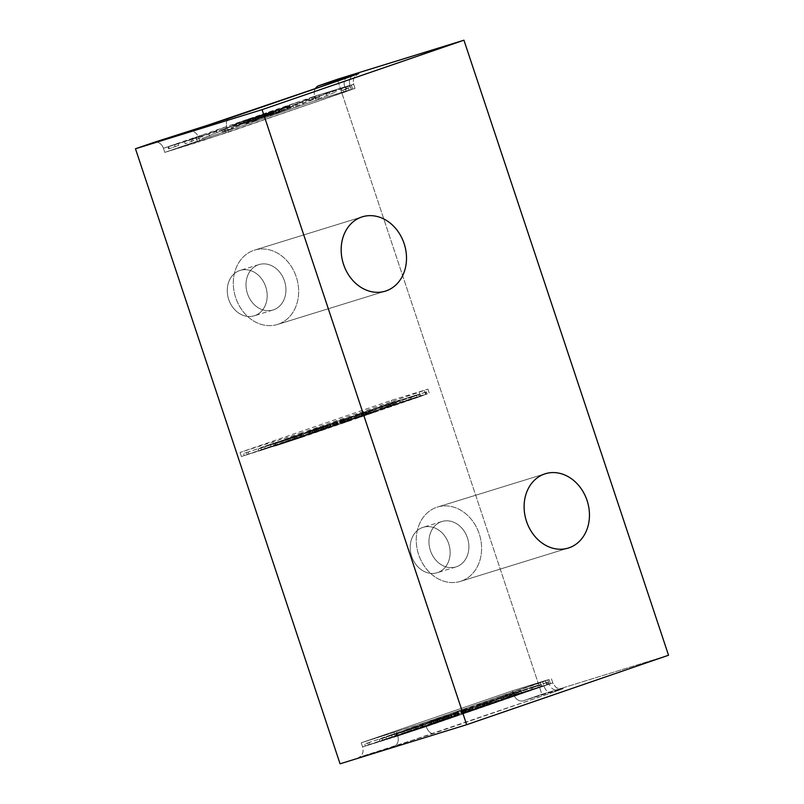<?xml version="1.0" encoding="UTF-8"?>
<svg xmlns="http://www.w3.org/2000/svg" width="804" height="804" viewBox="0 0 804 804"><rect width="100%" height="100%" fill="white"/><g stroke="black" fill="none" stroke-linecap="round" stroke-linejoin="round"><path stroke-width="0.6" stroke-dasharray="4.02 3.01" d="M448.954 718.223L448.27 716.173L458.652 712.635L459.325 714.686L448.954 718.223L459.325 714.686M422.572 723.268L361.207 742.816L512.59 690.726L549.102 679.551L422.572 723.268L423.939 727.369L395.387 736.776L362.564 746.916L513.957 694.827L512.59 690.726L513.957 694.827L550.469 683.651L423.939 727.369M468.903 711.651L465.838 712.666A72.732 1.085 -18.4 0 0 466.139 712.455A72.732 1.085 -18.4 0 0 466.079 712.434L465.697 712.485A34.753 0.513 161.6 0 1 463.335 713.319L489.244 704.445L461.677 713.299A34.753 0.513 161.6 0 1 473.285 709.349L475.636 708.595A72.732 1.085 -18.4 0 0 468.963 710.927L466.069 711.942A34.753 0.513 161.6 0 1 486.922 705.078L487.184 705.038A72.732 1.085 -18.4 0 0 477.988 708.093L473.526 709.59A34.753 0.513 161.6 0 1 485.103 706.033L483.124 706.726A72.732 1.085 -18.4 0 0 476.802 708.726L473.375 709.811A34.753 0.513 161.6 0 1 473.596 709.801A34.753 0.513 161.6 0 1 468.903 711.651L468.219 709.6L465.154 710.615A72.732 1.085 -18.4 0 0 465.456 710.404A72.732 1.085 -18.4 0 0 465.395 710.384L465.013 710.434A34.753 0.513 161.6 0 1 462.652 711.269L488.561 702.394L461.004 711.249A34.753 0.513 161.6 0 1 472.601 707.299L474.953 706.545A72.732 1.085 -18.4 0 0 468.28 708.877L465.385 709.892A34.753 0.513 161.6 0 1 486.239 703.028L486.5 702.987A72.732 1.085 -18.4 0 0 477.305 706.043L472.842 707.54A34.753 0.513 161.6 0 1 484.43 703.982L482.44 704.676A72.732 1.085 -18.4 0 0 476.119 706.676L472.692 707.761A34.753 0.513 161.6 0 1 472.923 707.751A34.753 0.513 161.6 0 1 468.219 709.6M473.375 709.811L472.692 707.761M465.838 712.666L465.154 710.615M465.566 712.505L463.014 713.319L465.265 712.545L464.883 710.455L465.265 712.545M455.808 715.429L458.059 714.666L455.808 715.429L455.124 713.379L457.375 712.615L458.059 714.666M452.421 716.696L458.863 714.686L458.179 712.635L451.737 714.645L452.421 716.696L458.863 714.686M468.662 711.289L462.953 713.319L466.069 712.153L462.21 713.309L461.526 711.259L467.978 709.239L468.662 711.289L462.21 713.309M472.119 709.761L462.049 713.299L461.054 711.249L471.435 707.711L472.119 709.761L461.737 713.299M382.654 740.052L436.25 722.384L382.654 740.052L381.97 738.002L435.567 720.334L436.25 722.384M490.309 704.214L518.721 694.716L518.037 692.666L490.611 701.711L491.294 703.761L490.611 701.711L489.636 702.163L490.309 704.214L518.721 694.716M494.932 702.897L476.792 709.017L494.932 702.897L494.249 700.847L483.907 704.264L484.591 706.314M406.442 731.861L431.848 723.349L406.442 731.861L405.759 729.811L429.256 722.072L429.939 724.123M542.308 686.596L480.762 706.887L542.308 686.596L541.625 684.546L480.078 704.837L480.762 706.887M423.557 727.459L396.523 736.374L423.557 727.459L422.874 725.409L395.839 734.323L422.874 725.409M515.083 694.535L501.595 699.118L515.083 694.535L514.399 692.485L521.032 690.445L500.912 697.068L514.399 692.485M548.418 684.335L454.019 715.49L547.343 684.596L546.66 682.546L547.735 682.284L548.418 684.335L547.343 684.596M365.418 745.981L471.134 711.088L470.461 709.038L364.735 743.931L365.418 745.981L369.991 744.564L369.307 742.514M471.134 711.088L369.991 744.564M447.346 719.268L379.94 741.489L447.346 719.268L446.672 717.218L379.257 739.439L446.672 717.218M477.807 707.309L538.288 687.37L477.807 707.309L477.124 705.259L537.605 685.32L477.124 705.259M439.296 720.685L430.23 723.68L429.547 721.63L438.612 718.635L439.296 720.685L449.577 717.158L430.23 723.68M446.793 716.133L447.476 718.183A34.753 0.513 161.6 0 0 447.707 718.173L444.28 719.258A72.732 1.085 -18.4 0 1 437.949 721.258L435.969 721.952A34.753 0.513 161.6 0 0 447.547 718.394L443.084 719.892A72.732 1.085 -18.4 0 1 433.889 722.937L434.15 722.907A34.753 0.513 161.6 0 0 455.004 716.042L452.119 717.057A72.732 1.085 -18.4 0 1 445.436 719.389L447.788 718.635A34.753 0.513 161.6 0 0 459.385 714.686L458.702 712.635A34.753 0.513 161.6 0 1 447.114 716.585L444.763 717.339A72.732 1.085 -18.4 0 0 451.436 715.007L454.32 713.992A34.753 0.513 161.6 0 1 433.467 720.856L433.205 720.886A72.732 1.085 -18.4 0 0 442.401 717.841L446.863 716.344A34.753 0.513 161.6 0 1 435.286 719.902L437.265 719.208A72.732 1.085 -18.4 0 0 443.597 717.208L447.024 716.123A34.753 0.513 161.6 0 1 446.793 716.133A34.753 0.513 161.6 0 1 451.496 714.284L454.561 713.259A72.732 1.085 -18.4 0 0 454.26 713.48A72.732 1.085 -18.4 0 0 454.31 713.5L454.692 713.439A34.753 0.513 161.6 0 1 457.054 712.615L457.737 714.666A34.753 0.513 161.6 0 0 455.376 715.49L454.692 713.439M447.476 718.183A34.753 0.513 161.6 0 1 452.18 716.334L455.245 715.309A72.732 1.085 -18.4 0 0 454.943 715.53A72.732 1.085 -18.4 0 0 454.994 715.55L455.376 715.49M457.134 714.655L456.451 712.605L438.341 718.786L431.155 721.489L431.828 723.54L457.737 714.666M431.828 723.54L459.848 714.696M464.28 710.465L464.963 712.515L462.772 713.309L461.717 711.259L464.28 710.465L461.717 711.259M464.963 712.515L462.4 713.309M458.672 714.676L456.109 715.47L458.672 714.676L457.989 712.625L455.426 713.419L456.109 715.47M462.792 713.098L485.124 705.681L462.792 713.098L462.109 711.048L484.44 703.631L462.109 711.048M471.998 710.093L483.727 706.475L468.461 711.279L467.777 709.228L471.325 708.043L471.998 710.093L468.461 711.279M472.199 710.183L469.486 711.058L468.802 709.007L471.516 708.133L472.571 710.143L468.742 711.671L468.059 709.62L471.516 708.133M468.742 711.671L467.194 711.882L469.486 711.058M447.818 715.791L448.501 717.841L453.878 716.103L451.587 716.927L450.913 714.877L453.195 714.052L447.818 715.791L450.913 714.877M448.501 717.841L451.587 716.927M452.612 716.706L437.346 721.51L452.612 716.706L451.928 714.655L436.662 719.459L451.928 714.655M458.28 714.887L435.949 722.304L458.28 714.887L457.597 712.836L435.265 720.253L457.597 712.836M476.802 708.726L476.119 706.676M483.124 706.726L482.44 704.676M485.103 706.033L484.43 703.982M473.526 709.59L472.842 707.54M477.988 708.093L477.305 706.043M487.184 705.038L486.5 702.987M486.922 705.078L486.239 703.028M466.069 711.942L465.385 709.892M468.963 710.927L468.28 708.877M475.636 708.595L474.953 706.545M473.285 709.349L472.601 707.299M461.677 713.299L461.004 711.249M458.3 714.676L457.617 712.625L455.426 713.419M459.385 714.686L458.702 712.635M431.155 721.489L459.164 712.645M456.451 712.605L457.054 712.615M447.788 718.635L447.114 716.585M445.436 719.389L444.763 717.339M452.119 717.057L451.436 715.007M455.004 716.042L454.32 713.992M434.15 722.907L433.467 720.856M433.889 722.937L433.205 720.886M443.084 719.892L442.401 717.841M447.547 718.394L446.863 716.344M435.969 721.952L435.286 719.902M437.949 721.258L437.265 719.208M444.28 719.258L443.597 717.208M447.707 718.173L447.024 716.123M452.18 716.334L451.496 714.284M455.245 715.309L454.561 713.259M454.994 715.55L454.31 713.5M458.109 714.666L457.436 712.615L451.737 714.645M455.506 715.48L455.124 713.379M457.808 714.666L457.124 712.615L454.823 713.429M463.265 713.319L462.581 711.269L464.883 710.455M462.953 713.319L462.27 711.269L467.978 709.239M463.335 713.319L462.652 711.269M465.697 712.485L465.013 710.434M463.014 713.319L462.33 711.269L464.581 710.495M461.225 713.289L460.541 711.238M463.938 713.329L463.255 711.279M466.079 712.434L465.395 710.384M467.194 711.882L466.511 709.831L468.059 709.62M466.511 709.831L468.802 709.007M483.727 706.475L483.043 704.425L471.325 708.043M485.124 705.681L484.44 703.631M466.923 711.761L466.24 709.711M469.757 710.917L469.084 708.867L483.043 704.425M465.084 712.284L464.4 710.233M462.049 713.299L461.375 711.249L471.435 707.711M469.084 708.867L467.777 709.228M453.878 716.103L453.195 714.052M451.315 717.067L450.632 715.017M454.149 716.223L453.466 714.173M462.34 713.309L461.526 711.259M458.24 714.676L457.556 712.625L454.32 713.781L458.179 712.635M462.823 713.309L462.149 711.259L465.395 710.103L461.657 711.259M458.732 714.676L458.049 712.625M462.772 713.309L462.089 711.259M439.748 720.404L439.064 718.354L448.893 715.108L449.577 717.158M415.959 728.585L415.276 726.535L431.165 721.299L431.848 723.349M532.992 689.802L532.308 687.752L487.485 702.535L488.169 704.585M485.415 706.173L484.732 704.123L476.109 706.967L476.792 709.017M392.161 736.776L391.488 734.725L430.653 721.811L431.336 723.861M509.203 697.993L508.52 695.942L489.636 702.163M437.838 722.545L437.155 720.495M386.573 739.439L385.89 737.389M379.94 741.489L379.257 739.439M484.732 704.123L494.249 700.847M532.308 687.752L541.625 684.546M463.536 712.213L462.853 710.163L453.335 713.439L454.019 715.49M396.523 736.374L395.839 734.323M391.488 734.725L381.97 738.002M487.324 704.033L486.641 701.982M368.373 744.956L367.699 742.906L364.735 743.931M461.627 714.364L460.943 712.314M415.276 726.535L405.759 729.811M508.52 695.942L518.037 692.666M439.064 718.354L429.547 721.63M511.113 695.852L510.429 693.802M501.595 699.118L500.912 697.068M521.706 692.495L521.032 690.445M548.278 684.425L547.735 682.284M538.288 687.37L537.605 685.32M531.655 689.42L530.972 687.37M362.564 746.916L426.281 726.645A8.643 4.904 71 0 0 433.698 733.399A8.643 4.904 71 0 1 426.281 726.645L424.914 722.545L426.281 726.645L552.81 682.928L397.739 736.052A8.643 7.115 72.8 0 1 393.739 746.574L358.564 757.428L433.698 733.399L551.454 692.877L563.292 688.636L558.589 689.852L563.292 688.636L551.454 692.877A8.643 4.904 71 0 1 544.037 686.134L542.67 682.033L544.037 686.134A8.643 4.904 71 0 0 551.454 692.877L393.739 746.574A8.643 7.115 72.8 0 0 397.739 736.052L396.372 731.952L397.739 736.052L362.564 746.916L361.207 742.816L512.59 690.726L547.765 679.862L542.67 682.033L424.914 722.545L361.207 742.816L362.564 746.916A8.643 7.115 72.8 0 1 358.564 757.428A8.643 7.115 72.8 0 0 362.564 746.916L361.207 742.816L512.59 690.726L513.957 694.827A8.643 7.115 72.8 0 0 523.243 700.766A8.643 7.115 72.8 0 0 523.414 700.716L541.916 694.344L337.328 79.305L541.916 694.344L668.536 655.24L541.916 694.344L523.414 700.716L558.589 689.852A8.643 7.115 -107.2 0 1 558.408 689.902A8.643 7.115 -107.2 0 1 549.132 683.963L513.957 694.827A8.643 7.115 72.8 0 0 523.243 700.766A8.643 7.115 72.8 0 0 523.414 700.716L558.589 689.852A8.643 7.115 -107.2 0 1 558.408 689.902A8.643 7.115 -107.2 0 1 549.132 683.963L547.765 679.862L424.914 722.545L361.207 742.816M547.594 682.375L453.335 713.439M367.699 742.906L470.461 709.038M462.853 710.163L546.66 682.546M448.893 715.108L438.612 718.635M487.485 702.535L480.078 704.837M431.165 721.299L429.256 722.072M476.109 706.967L483.907 704.264M430.653 721.811L435.567 720.334M459.014 714.686L458.652 712.635M452.33 716.314L451.647 714.264M448.873 717.801L448.19 715.751M437.346 721.51L436.662 719.459M449.074 717.892L448.391 715.841M435.949 722.304L435.265 720.253M455.989 715.701L455.305 713.65M458.33 712.635L448.27 716.173M287.159 106.741L287.842 108.791L279.259 111.776L278.576 109.726L287.159 106.741L278.576 109.726M343.911 92.319L352.695 89.123L349.006 90.148L316.183 100.289L164.79 152.388L226.165 132.831L343.911 92.319L342.544 88.219L351.328 85.023L314.816 96.189L163.423 148.288L164.79 152.388L163.423 148.288L224.798 128.73L342.544 88.219M283.259 108.369L284.566 107.887A72.732 1.085 161.6 0 1 275.852 110.731L271.792 112.057A34.753 0.513 -18.4 0 0 275.139 110.922L243.079 121.354A34.753 0.513 -18.4 0 0 233.934 124.55L234.979 124.248A72.732 1.085 161.6 0 1 243.23 121.434L247.441 120.007A34.753 0.513 -18.4 0 0 243.843 121.454A34.753 0.513 -18.4 0 0 244.416 121.364L247.2 120.459A72.732 1.085 161.6 0 1 250.155 119.334L252.064 118.63A34.753 0.513 -18.4 0 0 264.848 114.66L267.742 113.686A72.732 1.085 161.6 0 1 263.672 114.902L262.144 115.334A34.753 0.513 -18.4 0 0 283.259 108.369L283.943 110.419L285.249 109.937A72.732 1.085 161.6 0 1 276.536 112.781L272.476 114.108A34.753 0.513 -18.4 0 0 275.822 112.972L243.763 123.404A34.753 0.513 -18.4 0 0 234.617 126.6L235.662 126.298A72.732 1.085 161.6 0 1 243.913 123.484L248.124 122.057A34.753 0.513 -18.4 0 0 244.527 123.504A34.753 0.513 -18.4 0 0 245.099 123.414L247.883 122.509A72.732 1.085 161.6 0 1 250.838 121.384L252.737 120.68A34.753 0.513 -18.4 0 0 265.531 116.711L268.425 115.736A72.732 1.085 161.6 0 1 264.355 116.952L262.828 117.384A34.753 0.513 -18.4 0 0 283.943 110.419M262.144 115.334L262.828 117.384M284.566 107.887L285.249 109.937M270.415 112.5L273.832 111.344L267.189 113.545L267.873 115.595L271.099 114.55L270.415 112.5L267.189 113.545M255.602 117.163L248.969 119.364L255.602 117.163L256.285 119.213L254.597 119.806L253.913 117.756M269.521 112.66L254.968 117.414L269.43 112.701L270.114 114.751L269.43 112.701M257.461 116.6L258.144 118.65L267.611 115.565L266.928 113.515L267.611 115.565L270.114 114.751M253.28 118.057L267.832 113.294L253.36 118.007L253.963 120.108L253.36 118.007M265.33 114.108L266.013 116.158L256.546 119.253L255.863 117.193L256.546 119.243L254.044 120.057M235.632 123.977L250.325 119.002L244.225 120.982L244.908 123.032L236.316 126.027L235.632 123.977L244.225 120.982M297.078 102.339L280.566 108.58L297.078 102.339L297.761 104.389L288.194 108.46L287.51 106.409M245.421 121.595L258.315 116.892L245.421 121.595L246.104 123.645L250.999 121.565L250.325 119.515M269.209 113.414L280.264 109.485L269.209 113.414L269.893 115.464L271.742 114.681L271.059 112.63M273.29 110.52L260.938 115.002L273.29 110.52L273.973 112.57L269.772 114.359L269.099 112.309M221.673 129.766L239.16 123.102L221.673 129.766L222.356 131.816L233.341 127.143L232.657 125.092M349.278 85.706L340.584 88.852L341.258 90.902L342.062 90.631L349.961 87.757L349.278 85.706L340.584 88.852M167.915 146.841L178.136 143.263L167.915 146.841L168.589 148.891L178.82 145.313L168.589 148.891M201.231 136.529L225.713 126.891L201.231 136.529L201.915 138.579L226.396 128.941L201.915 138.579M314.314 96.41L292.998 105.223L293.681 107.274L319.56 97.043L314.987 98.46L314.314 96.41L318.886 94.993L319.56 97.043M292.998 105.223L318.886 94.993M316.786 97.043L335.459 89.877L316.786 97.043L317.469 99.093L336.142 91.927L317.469 99.093M201.925 135.082L184.488 141.715L201.925 135.082L202.608 137.132L185.171 143.765L202.608 137.132M247.883 119.394L249.501 118.711L250.185 120.761L248.567 121.444L247.883 119.394L238.225 122.731L249.501 118.711M279.631 111.304L278.948 109.254A34.753 0.513 -18.4 0 1 275.35 110.701L279.571 109.274A72.732 1.085 161.6 0 0 287.812 106.47L288.857 106.168A34.753 0.513 -18.4 0 1 279.722 109.354L288.566 106.48L289.239 108.53L280.405 111.404A34.753 0.513 -18.4 0 0 289.541 108.218L288.495 108.52A72.732 1.085 161.6 0 1 280.254 111.324L276.033 112.751A34.753 0.513 -18.4 0 0 279.631 111.304A34.753 0.513 -18.4 0 0 279.058 111.404L276.274 112.309A72.732 1.085 161.6 0 1 273.32 113.434L271.42 114.128A34.753 0.513 -18.4 0 0 258.627 118.098L255.732 119.082A72.732 1.085 161.6 0 1 259.803 117.866L261.33 117.424A34.753 0.513 -18.4 0 0 240.215 124.399L238.909 124.881A72.732 1.085 161.6 0 1 247.622 122.027L251.682 120.711A34.753 0.513 -18.4 0 0 248.346 121.846L247.662 119.796A34.753 0.513 -18.4 0 1 250.999 118.66L251.682 120.711M278.948 109.254A34.753 0.513 -18.4 0 0 278.375 109.354L275.591 110.259A72.732 1.085 161.6 0 1 272.636 111.384L270.737 112.078A34.753 0.513 -18.4 0 0 257.943 116.047L255.049 117.032A72.732 1.085 161.6 0 1 259.129 115.816L260.647 115.374A34.753 0.513 -18.4 0 0 239.542 122.349L238.235 122.831A72.732 1.085 161.6 0 1 246.939 119.977L250.999 118.66M235.833 123.645L236.517 125.695L290.787 107.857L290.103 105.806L247.662 119.796M290.103 105.806L288.566 106.48M256.978 116.831L264.214 114.48L256.978 116.831L257.662 118.881L264.898 116.53L257.662 118.881M265.812 113.887L258.587 116.238L265.812 113.887L266.496 115.937L259.27 118.288L266.496 115.937M252.938 118.228L253.622 120.278L245.873 123.133L244.868 121.113L252.938 118.228L252.175 118.429L252.858 120.479L252.175 118.429M244.868 121.113L252.225 118.389M252.707 118.399L264.235 114.841L254.215 117.836L254.898 119.886L253.391 120.449L252.707 118.399L254.215 117.836M261.632 115.485L260.416 115.836L261.099 117.886L262.315 117.535L261.632 115.485L281.621 108.902L282.304 110.952L262.315 117.535M281.621 108.902L260.416 115.836M262.375 114.882L241.17 121.816L262.375 114.882L263.059 116.932L241.853 123.866L263.059 116.932M268.576 112.872L258.556 115.876L268.576 112.872L269.26 114.922L259.24 117.927L269.26 114.922M269.853 112.48L270.536 114.53L278.606 111.645L277.923 109.595L269.853 112.48L270.626 112.289L271.26 114.369L270.626 112.289M277.923 109.595L270.576 112.319M263.672 114.902L264.355 116.952M267.742 113.686L268.425 115.736M264.848 114.66L265.531 116.711M252.064 118.63L252.737 120.68M250.155 119.334L250.838 121.384M247.2 120.459L247.883 122.509M244.416 121.364L245.099 123.414M247.441 120.007L248.124 122.057M243.23 121.434L243.913 123.484M234.979 124.248L235.662 126.298M233.934 124.55L234.617 126.6M243.079 121.354L243.763 123.404M258.587 116.238L259.27 118.288M279.722 109.354L280.405 111.404M290.787 107.857L289.239 108.53M236.517 125.695L248.346 121.846M288.857 106.168L289.541 108.218M287.812 106.47L288.495 108.52M279.571 109.274L280.254 111.324M275.35 110.701L276.033 112.751M278.375 109.354L279.058 111.404M275.591 110.259L276.274 112.309M272.636 111.384L273.32 113.434M270.737 112.078L271.42 114.128M257.943 116.047L258.627 118.098M255.049 117.032L255.732 119.082M259.129 115.816L259.803 117.866M260.647 115.374L261.33 117.424M239.542 122.349L240.215 124.399M238.235 122.831L238.909 124.881M246.939 119.977L247.622 122.027M254.968 117.414L255.652 119.464L270.204 114.711M252.386 118.208L253.069 120.258L256.285 119.213M248.969 119.364L249.652 121.414L253.069 120.258M273.832 111.344L274.516 113.394L271.099 114.55M267.832 113.294L268.516 115.344L253.963 120.108M275.139 110.922L275.822 112.972M271.792 112.057L272.476 114.108M268.878 112.952L269.561 115.002L267.873 115.595M274.516 113.394L269.561 115.002M234.235 124.238L234.919 126.288M286.958 107.073L287.641 109.123M275.852 110.731L276.536 112.781M265.089 114.268L265.772 116.319L282.304 110.952M265.772 116.319L261.099 117.886M264.235 114.841L264.918 116.892L253.391 120.449M245.19 121.082L245.873 123.133M258.024 116.62L258.707 118.67L264.918 116.892M248.878 119.525L249.562 121.575L252.908 120.439M245.552 123.163L249.562 121.575M250.325 119.002L250.999 121.052L236.316 126.027M258.707 118.67L254.898 119.886M253.622 120.278L252.858 120.479M257.712 116.449L258.385 118.5M264.767 114.098L265.451 116.148M270.536 114.53L271.31 114.339M255.652 119.464L258.144 118.65M268.516 115.344L266.013 116.158M264.214 114.48L264.898 116.53M250.999 121.052L244.908 123.032M249.652 121.414L254.597 119.806M239.984 121.977L240.667 124.027L238.909 124.781L238.225 122.731M263.772 113.796L264.456 115.846L261.622 117.052L260.938 115.002M231.15 126.509L231.833 128.56L239.833 125.153L239.16 123.102M278.727 110.138L279.41 112.188L280.948 111.535L280.264 109.485M287.561 105.615L288.244 107.666L281.249 110.63L280.566 108.58M254.938 118.319L255.622 120.369L258.999 118.942L258.315 116.892M326.303 93.766L326.987 95.817M335.459 89.877L336.142 91.927M328.826 91.927L329.509 93.978M279.41 112.188L269.893 115.464M231.833 128.56L222.356 131.816M216.196 130.168L216.879 132.218M225.713 126.891L226.396 128.941M345.408 86.802L346.092 88.852L349.961 87.757M288.244 107.666L297.761 104.389M192.407 138.348L193.091 140.398M311.349 97.425L312.032 99.475L314.987 98.46M302.515 101.947L303.198 103.997M264.456 115.846L273.973 112.57M255.622 120.369L246.104 123.645M240.667 124.027L250.185 120.761M168.619 146.539L169.302 148.589M178.136 143.263L178.82 145.313M174.538 144.79L175.222 146.841M208.879 134.047L209.563 136.097M191.121 139.665L191.804 141.715M184.488 141.715L185.171 143.765M314.816 96.189L349.991 85.325A8.643 7.115 -107.2 0 1 353.991 74.812A8.643 7.115 -107.2 0 0 349.991 85.325L353.67 84.299L349.991 85.325L351.358 89.425L349.991 85.325L314.816 96.189L316.183 100.289L164.79 152.388L228.507 132.107L355.036 88.4L316.183 100.289L314.816 96.189A8.643 7.115 72.8 0 1 315.339 88.691A8.643 7.115 72.8 0 0 314.816 96.189L316.183 100.289L164.79 152.388L163.423 148.288A8.643 7.115 72.8 0 0 154.147 142.338A8.643 7.115 72.8 0 1 163.423 148.288L198.598 137.424A8.643 7.115 72.8 0 0 189.322 131.474A8.643 7.115 72.8 0 1 198.598 137.424L199.965 141.524L346.253 91.596L351.358 89.425L316.183 100.289M312.032 99.475L293.681 107.274M346.092 88.852L341.258 90.902M238.909 124.781L248.567 121.444M258.999 118.942L250.999 121.565M239.833 125.153L233.341 127.143M261.622 117.052L269.772 114.359M280.948 111.535L271.742 114.681M281.249 110.63L288.194 108.46M272.486 111.716L273.169 113.766L279.259 111.776M278.606 111.645L271.26 114.369M241.17 121.816L241.853 123.866M261.169 115.223L261.853 117.273M258.556 115.876L259.24 117.927M270.084 112.319L270.767 114.369M277.611 109.635L278.295 111.686M273.913 111.193L274.596 113.243M273.169 113.766L287.842 108.791M265.722 286.726A23.768 19.567 72.8 0 0 240.205 270.385A23.768 19.567 72.8 0 0 228.527 298.867A23.768 19.567 72.8 0 0 254.235 315.801A23.768 19.567 72.8 0 0 265.722 286.726A23.768 19.567 72.8 0 0 240.205 270.385A23.768 19.567 72.8 0 0 228.527 298.867A23.768 19.567 72.8 0 0 254.235 315.801A23.768 19.567 72.8 0 0 265.722 286.726M448.672 543.645A23.768 19.567 72.8 0 0 423.155 527.303A23.768 19.567 72.8 0 0 411.477 555.785A23.768 19.567 72.8 0 0 437.185 572.729A23.768 19.567 72.8 0 0 448.672 543.645A23.768 19.567 72.8 0 0 423.155 527.303A23.768 19.567 72.8 0 0 411.477 555.785A23.768 19.567 72.8 0 0 437.185 572.729A23.768 19.567 72.8 0 0 448.672 543.645M467.425 537.856A23.768 19.567 -107.2 0 1 455.938 566.931A23.768 19.567 -107.2 0 1 430.421 550.589A23.768 19.567 -107.2 0 1 441.909 521.515A23.768 19.567 -107.2 0 1 467.425 537.856A23.768 19.567 -107.2 0 1 455.938 566.931A23.768 19.567 -107.2 0 1 430.421 550.589A23.768 19.567 -107.2 0 1 441.909 521.515A23.768 19.567 -107.2 0 1 467.425 537.856M461.205 581.121A38.893 32.019 72.8 0 0 479.365 534.288A38.893 32.019 72.8 0 0 437.446 507.063A38.893 32.019 72.8 0 0 418.331 553.665A38.893 32.019 72.8 0 0 460.401 581.382A38.893 32.019 72.8 0 0 461.205 581.121A38.893 32.019 72.8 0 0 479.365 534.288A38.893 32.019 72.8 0 0 437.446 507.063A38.893 32.019 72.8 0 0 418.331 553.665A38.893 32.019 72.8 0 0 460.401 581.382A38.893 32.019 72.8 0 0 461.205 581.121M284.475 280.938A23.768 19.567 -107.2 0 1 272.988 310.012A23.768 19.567 -107.2 0 1 247.471 293.671A23.768 19.567 -107.2 0 1 258.958 264.586A23.768 19.567 -107.2 0 1 284.475 280.938A23.768 19.567 -107.2 0 1 272.988 310.012A23.768 19.567 -107.2 0 1 247.471 293.671A23.768 19.567 -107.2 0 1 258.958 264.586A23.768 19.567 -107.2 0 1 284.475 280.938M278.254 324.203A38.893 32.019 72.8 0 0 296.415 277.37A38.893 32.019 72.8 0 0 254.496 250.134A38.893 32.019 72.8 0 0 235.391 296.746A38.893 32.019 72.8 0 0 277.45 324.464A38.893 32.019 72.8 0 0 278.254 324.203A38.893 32.019 72.8 0 0 296.415 277.37A38.893 32.019 72.8 0 0 254.496 250.134A38.893 32.019 72.8 0 0 235.391 296.746A38.893 32.019 72.8 0 0 277.45 324.464A38.893 32.019 72.8 0 0 278.254 324.203M327.791 427.839L327.117 425.788L337.489 422.251L338.162 424.301L327.791 427.839L338.162 424.301M301.41 432.884L240.044 452.431L391.437 400.342L427.939 389.166L301.41 432.884L302.776 436.984L241.401 456.531L392.794 404.442L391.437 400.342M392.794 404.442L425.628 394.302L420.522 396.462L302.776 436.984M347.74 421.256L344.675 422.281A72.732 1.085 -18.4 0 0 344.976 422.07A72.732 1.085 -18.4 0 0 344.916 422.05L344.534 422.1A34.753 0.513 161.6 0 1 342.172 422.934L368.081 414.06L340.514 422.914A34.753 0.513 161.6 0 1 352.122 418.964L354.474 418.211A72.732 1.085 -18.4 0 0 347.8 420.532L344.906 421.547A34.753 0.513 161.6 0 1 365.76 414.693L366.021 414.653A72.732 1.085 -18.4 0 0 356.825 417.708L352.363 419.196A34.753 0.513 161.6 0 1 363.951 415.648L361.961 416.341A72.732 1.085 -18.4 0 0 355.639 418.331L352.212 419.427A34.753 0.513 161.6 0 1 352.433 419.417A34.753 0.513 161.6 0 1 347.74 421.256L347.057 419.206L343.991 420.231A72.732 1.085 -18.4 0 0 344.293 420.02A72.732 1.085 -18.4 0 0 344.233 420L343.851 420.05A34.753 0.513 161.6 0 1 341.489 420.884L367.398 412.01L339.841 420.864A34.753 0.513 161.6 0 1 351.438 416.914L353.79 416.16A72.732 1.085 -18.4 0 0 347.117 418.482L344.233 419.507A34.753 0.513 161.6 0 1 365.076 412.643L365.338 412.603A72.732 1.085 -18.4 0 0 356.142 415.658L351.68 417.145A34.753 0.513 161.6 0 1 363.267 413.598L361.277 414.291A72.732 1.085 -18.4 0 0 354.956 416.281L351.529 417.376A34.753 0.513 161.6 0 1 351.76 417.366A34.753 0.513 161.6 0 1 347.057 419.206M352.212 419.427L351.529 417.376M344.675 422.281L343.991 420.231M344.403 422.12L341.851 422.934L344.102 422.16L343.419 420.11L344.102 422.16M334.645 425.045L336.896 424.281L334.645 425.045L333.962 422.994L336.213 422.231L336.896 424.281M331.258 426.301L337.7 424.291L337.017 422.241L330.575 424.251L331.258 426.301L337.7 424.291M347.499 420.904L341.177 422.924L340.363 420.864L346.815 418.854L347.499 420.904L341.047 422.914M350.956 419.366L340.896 422.914L339.891 420.864L350.273 417.316L350.956 419.366L340.574 422.914M261.491 449.657L315.088 431.989L261.491 449.657L260.808 447.607L314.404 429.939L315.088 431.989M397.558 404.332L369.157 413.829L397.558 404.332L396.874 402.281L369.448 411.316L370.131 413.367L369.448 411.316M373.77 412.512L355.629 418.633L373.77 412.512L373.086 410.462L362.745 413.869L363.428 415.919M285.279 441.476L310.686 432.964L285.279 441.476L284.596 439.426L308.093 431.678L308.776 433.728M421.145 396.211L359.599 416.492L421.145 396.211L420.462 394.161L358.916 414.442L359.599 416.492M302.394 437.074L275.36 445.989L302.394 437.074L301.721 435.024L274.677 443.939L301.721 435.024M393.92 404.151L380.433 408.733L393.92 404.151L393.236 402.1L399.869 400.05L379.749 406.683L393.236 402.1M427.256 393.95L332.856 425.105L426.18 394.211L425.497 392.161L426.572 391.9L427.256 393.95L426.18 394.211M244.255 455.587L349.981 420.703L349.298 418.653L243.572 453.536L244.255 455.587L248.828 454.18L248.145 452.129M349.981 420.703L248.828 454.18M326.183 428.884L258.777 451.104L326.183 428.884L325.509 426.834L258.094 449.054L325.509 426.834M356.644 416.924L417.125 396.985L356.644 416.924L355.961 414.874L416.442 394.935L355.961 414.874M318.133 430.301L309.068 433.296L308.384 431.245L317.449 428.251L318.133 430.301L328.414 426.773L309.068 433.296M325.63 425.748L326.313 427.798A34.753 0.513 161.6 0 0 326.545 427.778L323.118 428.874A72.732 1.085 -18.4 0 1 316.786 430.864L314.806 431.567A34.753 0.513 161.6 0 0 326.384 428.009L321.922 429.497A72.732 1.085 -18.4 0 1 312.726 432.552L312.987 432.522A34.753 0.513 161.6 0 0 333.841 425.658L330.957 426.673A72.732 1.085 -18.4 0 1 324.273 428.994L326.625 428.251A34.753 0.513 161.6 0 0 338.223 424.301L337.539 422.251A34.753 0.513 161.6 0 1 325.952 426.2L323.6 426.944A72.732 1.085 -18.4 0 0 330.273 424.623L333.157 423.607A34.753 0.513 161.6 0 1 312.304 430.472L312.042 430.502A72.732 1.085 -18.4 0 0 321.238 427.447L325.7 425.959A34.753 0.513 161.6 0 1 314.123 429.517L316.103 428.813A72.732 1.085 -18.4 0 0 322.434 426.823L325.861 425.728A34.753 0.513 161.6 0 1 325.63 425.748A34.753 0.513 161.6 0 1 330.333 423.899L333.399 422.874A72.732 1.085 -18.4 0 0 333.097 423.085A72.732 1.085 -18.4 0 0 333.147 423.105L333.529 423.055A34.753 0.513 161.6 0 1 335.891 422.231L336.574 424.281A34.753 0.513 161.6 0 0 334.213 425.105L333.529 423.055M326.313 427.798A34.753 0.513 161.6 0 1 331.017 425.949L334.082 424.924A72.732 1.085 -18.4 0 0 333.781 425.135A72.732 1.085 -18.4 0 0 333.831 425.155L334.213 425.105M335.971 424.271L335.288 422.221L317.178 428.401L309.992 431.105L310.666 433.155L336.574 424.281M310.666 433.155L338.685 424.311M343.117 420.08L343.8 422.13L341.61 422.924L340.554 420.874L343.117 420.08L340.554 420.874M343.8 422.13L341.238 422.924M337.509 424.291L334.946 425.075L337.509 424.291L336.826 422.241L334.263 423.025L334.946 425.075M341.63 422.703L363.961 415.296L341.63 422.703L340.946 420.653L363.277 413.246L340.946 420.653M350.845 419.708L362.564 416.08L347.298 420.894L346.614 418.844L350.162 417.658L350.845 419.708L347.298 420.894M351.036 419.799L348.323 420.663L347.64 418.613L350.363 417.748L351.408 419.758L347.579 421.276L346.906 419.226L350.363 417.748M347.579 421.276L346.032 421.497L348.323 420.663M326.655 425.406L327.339 427.457L332.715 425.718L330.424 426.542L329.751 424.492L332.032 423.668L326.655 425.406L329.751 424.492M327.339 427.457L330.424 426.542M331.449 426.321L316.183 431.125L331.449 426.321L330.776 424.271L315.5 429.075L330.776 424.271M337.117 424.502L314.786 431.919L337.117 424.502L336.434 422.452L314.113 429.869L336.434 422.452M355.639 418.331L354.956 416.281M361.961 416.341L361.277 414.291M363.951 415.648L363.267 413.598M352.363 419.196L351.68 417.145M356.825 417.708L356.142 415.658M366.021 414.653L365.338 412.603M365.76 414.693L365.076 412.643M344.906 421.547L344.233 419.507M347.8 420.532L347.117 418.482M354.474 418.211L353.79 416.16M352.122 418.964L351.438 416.914M340.514 422.914L339.841 420.864M337.137 424.281L336.454 422.231L334.263 423.025M338.223 424.301L337.539 422.251M309.992 431.105L338.002 422.261M335.288 422.221L335.891 422.231M326.625 428.251L325.952 426.2M324.273 428.994L323.6 426.944M330.957 426.673L330.273 424.623M333.841 425.658L333.157 423.607M312.987 432.522L312.304 430.472M312.726 432.552L312.042 430.502M321.922 429.497L321.238 427.447M326.384 428.009L325.7 425.959M314.806 431.567L314.123 429.517M316.786 430.864L316.103 428.813M323.118 428.874L322.434 426.823M326.545 427.778L325.861 425.728M331.017 425.949L330.333 423.899M334.082 424.924L333.399 422.874M333.831 425.155L333.147 423.105M336.956 424.281L336.273 422.231L330.575 424.251M334.343 425.085L333.962 422.994M336.645 424.281L335.961 422.231L333.66 423.035M342.102 422.934L341.419 420.884L343.72 420.07M341.79 422.924L341.107 420.874L346.815 418.854M342.172 422.934L341.489 420.884M344.534 422.1L343.851 420.05M341.851 422.934L341.167 420.884L343.419 420.11M340.062 422.904L339.378 420.854M342.775 422.944L342.092 420.894M344.916 422.05L344.233 420M346.032 421.497L345.348 419.447L346.906 419.226M345.348 419.447L347.64 418.613M362.564 416.08L361.88 414.03L350.162 417.658M363.961 415.296L363.277 413.246M345.76 421.366L345.087 419.316M348.604 420.532L347.921 418.482L361.88 414.03M343.921 421.899L343.238 419.849M340.896 422.914L340.213 420.864L350.273 417.316M347.921 418.482L346.614 418.844M332.715 425.718L332.032 423.668M330.153 426.673L329.469 424.623M332.987 425.839L332.303 423.788M341.177 422.924L340.363 420.864M337.077 424.281L336.394 422.231L333.157 423.396L337.017 422.241M341.66 422.924L340.986 420.874L344.233 419.708L340.494 420.874M337.569 424.291L336.886 422.241M341.61 422.924L340.926 420.874M318.585 430.019L317.902 427.969L327.741 424.723L328.414 426.773M294.797 438.2L294.113 436.15L310.002 430.914L310.686 432.964M411.829 399.417L411.145 397.367L366.322 412.14L367.006 414.191M364.252 415.789L363.569 413.738L354.946 416.583L355.629 418.633M271.008 446.391L270.325 444.341L309.49 431.426L310.173 433.477M388.041 407.608L387.357 405.558L368.473 411.779L369.157 413.829M316.675 432.16L315.992 430.11M265.41 449.054L264.727 447.004M258.777 451.104L258.094 449.054M363.569 413.738L373.086 410.462M411.145 397.367L420.462 394.161M342.373 421.829L341.69 419.778L332.173 423.055L332.856 425.105M275.36 445.989L274.677 443.939M270.325 444.341L260.808 447.607M366.162 413.648L365.478 411.598M247.21 454.572L246.537 452.521L243.572 453.536M340.464 423.969L339.78 421.919M294.113 436.15L284.596 439.426M387.357 405.558L396.874 402.281M317.902 427.969L308.384 431.245M389.95 405.457L389.267 403.407M380.433 408.733L379.749 406.683M400.553 402.1L399.869 400.05M427.115 394.04L426.572 391.9M417.125 396.985L416.442 394.935M410.492 399.035L409.819 396.985M241.401 456.531L240.044 452.431M426.432 391.99L332.173 423.055M246.537 452.521L349.298 418.653M341.69 419.778L425.497 392.161M327.741 424.723L317.449 428.251M368.473 411.779L369.448 411.326M366.322 412.14L358.916 414.442M310.002 430.914L308.093 431.678M354.946 416.583L362.745 413.869M309.49 431.426L314.404 429.939M337.851 424.301L337.489 422.251M331.168 425.929L330.484 423.879M327.71 427.406L327.027 425.356M316.183 431.125L315.5 429.075M327.911 427.497L327.228 425.447M314.786 431.919L314.113 429.869M334.826 425.306L334.142 423.256M337.167 422.251L327.117 425.788M164.79 152.388L199.965 141.524L198.598 137.424L227.14 128.007A8.643 4.904 71 0 1 229.019 118.389A8.643 4.904 71 0 0 227.14 128.007L344.896 87.495A8.643 4.904 71 0 1 346.765 77.877A8.643 4.904 71 0 0 344.896 87.495L353.67 84.299L344.896 87.495L346.253 91.596L344.896 87.495L227.14 128.007L163.423 148.288M512.59 690.726L547.765 679.862L549.132 683.963L552.81 682.928L513.957 694.827M395.387 736.776L394.03 732.675M546.78 684.686L545.424 680.586M541.685 686.857L540.318 682.757M540.519 687.219L539.836 685.169M397.075 736.203L396.392 734.152M422.763 727.731L422.08 725.68M347.65 86.048L349.006 90.148M196.256 138.147L197.613 142.248M224.798 128.73L226.165 132.831M223.623 129.092L224.306 131.142M345.961 86.631L346.645 88.681M341.378 88.581L342.062 90.631M228.507 132.107L227.14 128.007L228.507 132.107M274.234 446.391L272.868 442.29M425.628 394.302L424.261 390.201M420.522 396.462L419.165 392.362M419.356 396.824L418.673 394.774M275.913 445.808L275.229 443.758M301.601 437.346L300.917 435.296M549.102 679.551L550.469 683.651M472.923 707.751L473.596 709.801M454.26 713.48L454.943 715.53M488.561 702.394L489.244 704.445M465.456 710.404L466.139 712.455M471.898 708.093L472.571 710.143M454.32 713.781L455.004 715.831M465.395 710.103L466.069 712.153M352.695 89.123L351.328 85.023M244.527 123.504L243.843 121.454M233.371 126.952L232.698 124.901M355.036 88.4L353.67 84.299C352.474 79.083 354.795 76.641 354.654 76.812L358.061 73.837L354.654 76.812C354.795 76.641 352.474 79.083 353.67 84.299L355.036 88.4M558.408 689.902L523.243 700.766L558.408 689.902M551.443 678.827L552.81 682.928C555.252 686.787 556.8 688.495 557.443 688.073L562.589 688.676L557.443 688.073C556.8 688.495 555.252 686.787 552.81 682.928L551.443 678.827M441.909 521.515L423.155 527.303L441.909 521.515M455.938 566.931L437.185 572.729L455.938 566.931M460.401 581.382L568.257 548.067L460.401 581.382M437.446 507.063L545.303 473.747L437.446 507.063M258.958 264.586L240.205 270.385L258.958 264.586M272.988 310.012L254.235 315.801L272.988 310.012M277.45 324.464L385.307 291.148L277.45 324.464M254.496 250.134L362.353 216.819L254.496 250.134M427.939 389.166L429.306 393.267M351.76 417.366L352.433 419.417M333.097 423.085L333.781 425.135M367.398 412.01L368.081 414.06M344.293 420.02L344.976 422.07M350.735 417.708L351.408 419.758M333.157 423.396L333.841 425.447M344.233 419.708L344.906 421.758"/><path stroke-width="1.21" d="M135.464 148.76L340.062 763.8L466.672 724.695L668.536 655.24L463.938 40.2L262.084 109.656L466.672 724.695L340.062 763.8L135.464 148.76L262.084 109.656L466.672 724.695L668.536 655.24L463.938 40.2L337.328 79.305L318.816 85.676A8.643 7.115 72.8 0 0 315.339 88.691A8.643 7.115 72.8 0 1 318.816 85.676L337.328 79.305L463.938 40.2L262.084 109.656L135.464 148.76L153.966 142.398L135.464 148.76M154.147 142.338A8.643 7.115 72.8 0 0 153.966 142.398L189.141 131.534A8.643 7.115 72.8 0 1 189.322 131.474A8.643 7.115 72.8 0 0 189.141 131.534L346.856 77.847L358.695 73.596L353.991 74.812L318.816 85.676L353.991 74.812L358.695 73.596L346.856 77.847A8.643 4.904 71 0 0 346.765 77.877A8.643 4.904 71 0 1 346.856 77.847L229.1 118.359L153.966 142.398A8.643 7.115 72.8 0 1 154.147 142.338L229.019 118.389A8.643 4.904 71 0 1 229.1 118.359A8.643 4.904 71 0 0 229.019 118.389L358.061 73.837L229.019 118.389L154.147 142.338M386.111 290.887A38.893 32.019 -107.2 0 1 385.307 291.148A38.893 32.019 -107.2 0 1 343.248 263.431A38.893 32.019 -107.2 0 1 362.353 216.819A38.893 32.019 -107.2 0 1 404.271 244.054A38.893 32.019 -107.2 0 1 386.111 290.887A38.893 32.019 -107.2 0 1 385.307 291.148A38.893 32.019 -107.2 0 1 343.248 263.431A38.893 32.019 -107.2 0 1 362.353 216.819A38.893 32.019 -107.2 0 1 404.271 244.054A38.893 32.019 -107.2 0 1 386.111 290.887M569.061 547.805A38.893 32.019 -107.2 0 1 568.257 548.067A38.893 32.019 -107.2 0 1 526.188 520.349A38.893 32.019 -107.2 0 1 545.303 473.747A38.893 32.019 -107.2 0 1 587.221 500.972A38.893 32.019 -107.2 0 1 569.061 547.805A38.893 32.019 -107.2 0 1 568.257 548.067A38.893 32.019 -107.2 0 1 526.188 520.349A38.893 32.019 -107.2 0 1 545.303 473.747A38.893 32.019 -107.2 0 1 587.221 500.972A38.893 32.019 -107.2 0 1 569.061 547.805"/></g></svg>
